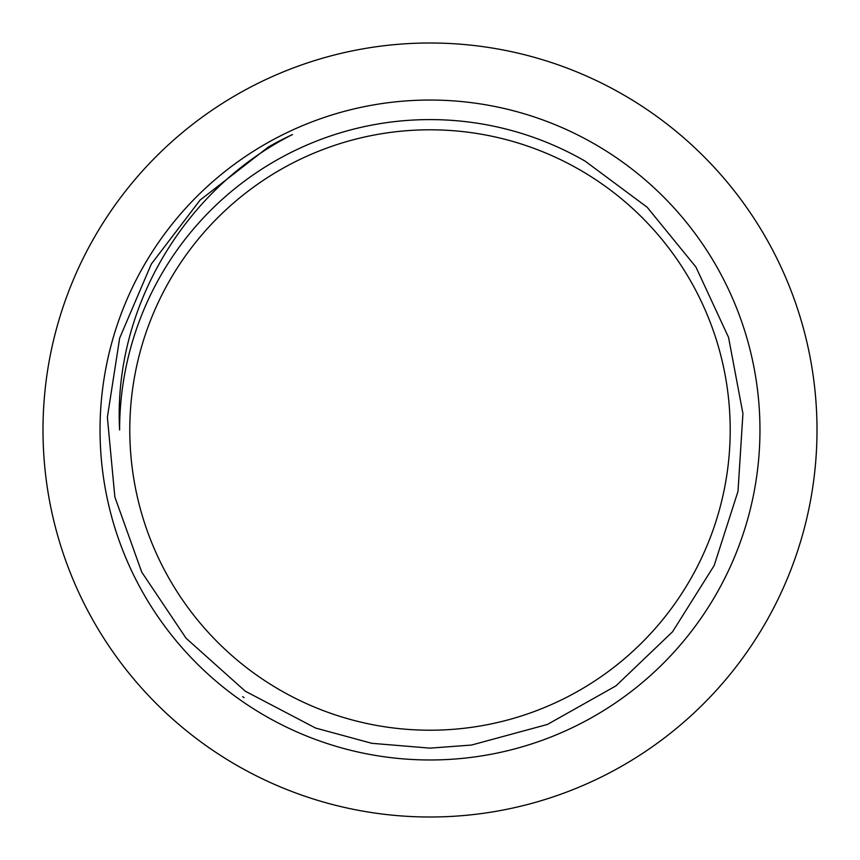 <?xml version="1.0" encoding="UTF-8"?>
<svg xmlns="http://www.w3.org/2000/svg" width="860" height="860" viewBox="0 0 860 860"><rect width="100%" height="100%" fill="white"/><g stroke="black" fill="none" stroke-linecap="round" stroke-linejoin="round"><path stroke-width="1.29" d="M268.234 147.081A325.897 325.897 0 0 1 292.475 134.547C184.201 189.028 113.058 308.686 119.605 430A310.395 310.395 0 0 1 585.198 161.185L647.182 207.249L695.933 267.03L728.549 337.378L742.933 413.606L737.987 491.404L714.165 565.536L672.52 631.81L615.921 685.893L547.433 724.442L471.473 745.061L430 748.135L371.864 743.32L315.588 728.044L245.261 691.193L186.125 638.292L141.717 572.093L114.853 496.983L107.371 417.293L119.669 338.077L151.328 264.031L200.09 200.09L268.245 147.114M430 730.215A300.215 300.215 0 0 0 689.989 279.898A300.215 300.215 0 0 0 170.011 279.898A300.215 300.215 0 0 0 430 730.215M243.993 697.621L242.681 696.654M430 759.971A329.971 329.971 0 0 0 715.757 265.02A329.971 329.971 0 0 0 144.244 265.02A329.971 329.971 0 0 0 430 759.971M430 817A387 387 0 0 0 765.153 236.5A387 387 0 0 0 94.847 236.5A387 387 0 0 0 430 817"/></g></svg>

